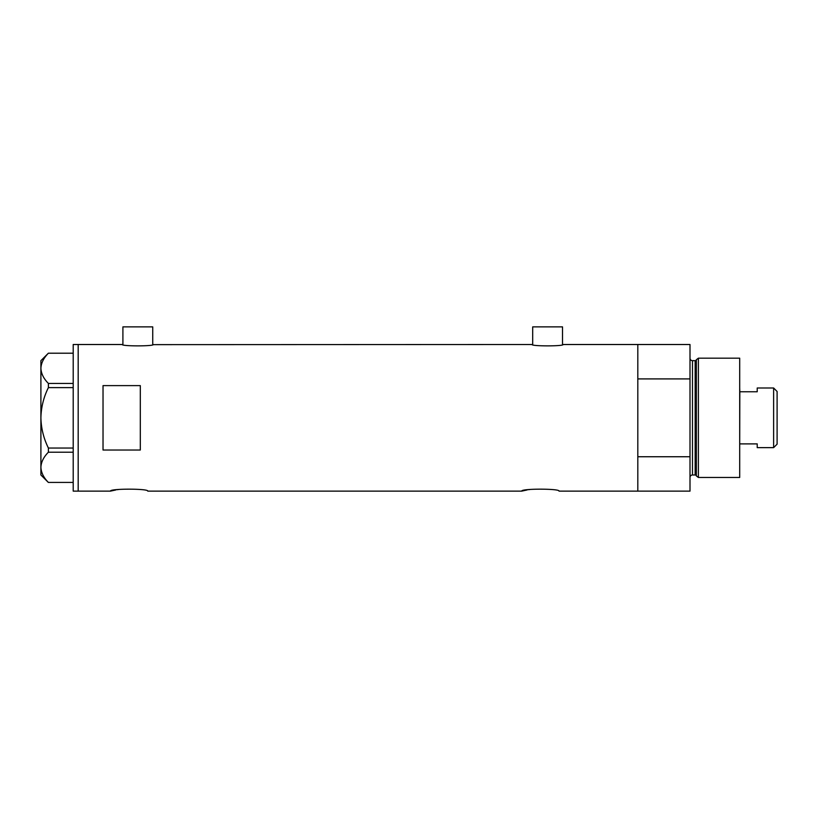 <?xml version="1.0" encoding="UTF-8"?>
<svg xmlns="http://www.w3.org/2000/svg" width="818" height="818" viewBox="0 0 818 818"><rect width="100%" height="100%" fill="white"/><g stroke="black" fill="none" stroke-linecap="round" stroke-linejoin="round"><path stroke-width="1.23" d="M153.344 344.511C154.316 346.321 121.32 346.321 122.281 344.511L122.904 344.644L122.904 326.873L152.731 326.873L152.731 344.644L532.068 344.511C531.107 346.321 564.103 346.321 563.132 344.511L562.518 344.644L562.518 326.873L532.692 326.873L532.692 344.644L532.068 344.511M563.132 344.511L637.815 344.511L637.815 378.908L690.003 378.908L690.003 344.511L637.815 344.511L637.815 491.127L637.815 456.741L690.003 456.741L690.003 491.127L559.031 491.127C560.197 488.52 520.606 488.52 521.761 491.127L147.761 491.127C148.917 488.52 109.326 488.52 110.481 491.127L115.972 489.931M117.291 489.706L118.702 489.481M521.761 491.127L527.242 489.931M528.571 489.706L529.982 489.481M140.307 385.615L103.027 385.615L103.027 450.033L140.307 450.033L140.307 385.615M122.281 344.511L78.18 344.511L78.18 491.127L78.18 344.511L73.201 344.511L73.201 491.127L110.481 491.127M73.201 387.609L48.395 387.609L48.395 383.427C43.681 378.703 41.176 373.673 40.9 368.325C41.145 363.049 43.651 358.018 48.395 353.212L73.201 353.212M48.395 383.427L73.201 383.427M73.201 482.426L48.395 482.426C43.681 477.702 41.176 472.661 40.9 467.323C41.145 462.047 43.651 457.017 48.395 452.211L48.395 448.039C43.651 438.468 41.156 428.397 40.9 417.824C41.156 407.211 43.661 397.139 48.395 387.609M73.201 452.211L48.395 452.211M48.395 448.039L73.201 448.039M48.354 482.426L40.9 474.982L40.9 360.666L48.354 353.212M696.343 475.902L696.343 359.746L698.378 358.182L698.378 477.467L696.343 475.902A1.247 1.247 0 0 0 695.147 474.982L692.488 474.982A2.485 2.485 0 0 0 690.003 477.467M696.343 359.746A1.247 1.247 0 0 1 695.147 360.666L692.488 360.666A2.485 2.485 0 0 1 690.003 358.182M698.378 358.182L739.697 358.182L739.697 477.467L698.378 477.467M690.003 456.741L690.003 378.908M773.624 387.998L777.1 391.485L777.1 444.164L773.624 447.64L773.624 387.998L757.223 387.998L757.223 391.761L739.82 391.761L739.697 447.763M773.624 447.64L757.223 447.64L757.223 443.888L739.82 443.888M739.697 387.875L739.82 391.761M695.147 474.982L695.147 360.666M692.488 360.666L692.488 474.982"/></g></svg>
